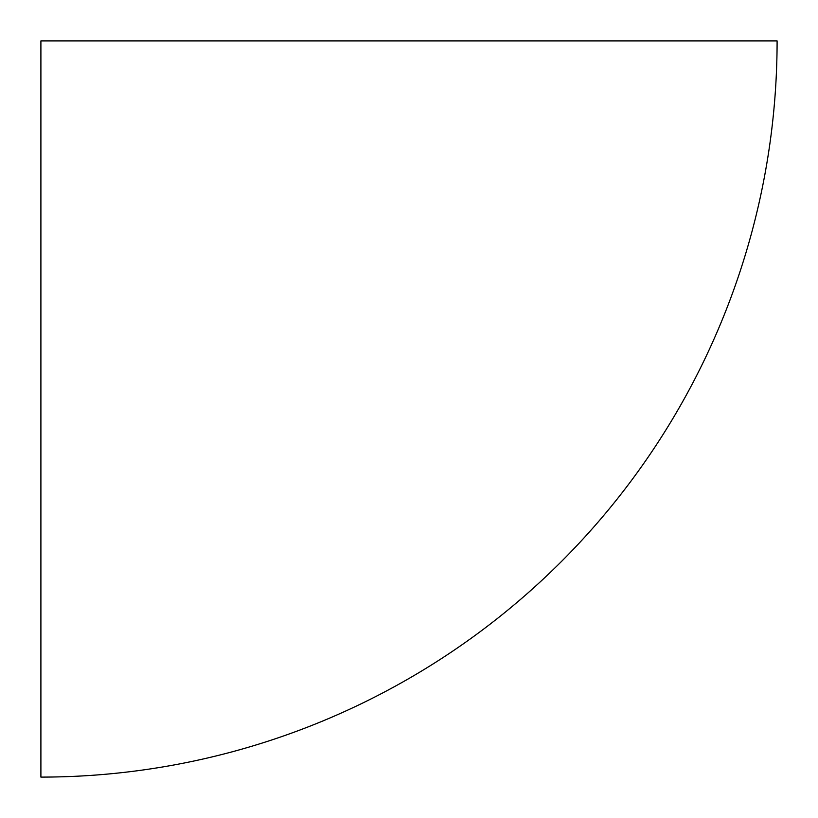<?xml version="1.0" encoding="UTF-8"?>
<svg xmlns="http://www.w3.org/2000/svg" width="818" height="818" viewBox="0 0 818 818"><rect width="100%" height="100%" fill="white"/><g stroke="black" fill="none" stroke-linecap="round" stroke-linejoin="round"><path stroke-width="1.23" d="M40.9 777.1L40.9 40.9L777.1 40.9A736.2 736.2 0 0 1 40.9 777.1"/></g></svg>
